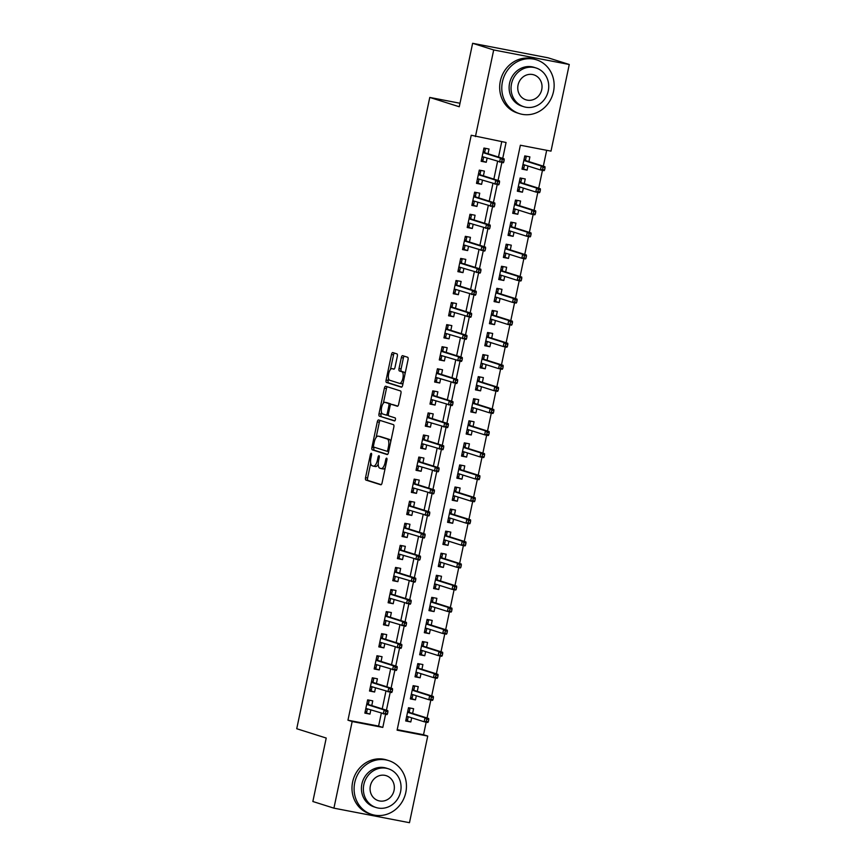 <?xml version="1.0" encoding="UTF-8"?>
<svg xmlns="http://www.w3.org/2000/svg" width="866" height="866" viewBox="0 0 866 866"><rect width="100%" height="100%" fill="white"/><g stroke="black" fill="none" stroke-linecap="round" stroke-linejoin="round"><path stroke-width="1.3" d="M371.287 453.286A1.548 0.606 -79.1 0 0 371.265 453.286A1.548 0.606 -79.1 0 0 370.388 454.628L365.539 477.642A2.219 0.866 -79.1 0 0 365.907 480.067L380.802 484.776A2.219 0.866 -79.1 0 0 380.834 484.787A2.219 0.866 -79.1 0 0 382.079 482.871L386.929 459.857A1.548 0.606 -79.1 0 0 386.669 458.157A1.548 0.606 -79.1 0 0 386.647 458.146A1.548 0.606 -79.1 0 0 385.771 459.489L385.143 462.466A7.09 2.76 -79.1 0 1 381.159 468.593A7.09 2.76 -79.1 0 1 381.04 468.56L379.795 468.17A7.09 2.76 -79.1 0 1 378.615 460.398L379.243 457.421A1.548 0.606 -79.1 0 0 378.983 455.722A1.548 0.606 -79.1 0 0 378.951 455.711A1.548 0.606 -79.1 0 0 378.085 457.053L377.457 460.03A7.09 2.76 -79.1 0 1 373.473 466.157A7.09 2.76 -79.1 0 1 373.343 466.135L372.109 465.735A7.09 2.76 -79.1 0 1 370.919 457.973L371.546 454.986A1.548 0.606 -79.1 0 0 371.287 453.286M397.332 356.316A2.219 0.866 -79.1 0 0 396.953 353.891L392.785 352.57A2.219 0.866 -79.1 0 0 392.742 352.559A2.219 0.866 -79.1 0 0 391.497 354.475L386.106 380.033A2.219 0.866 -79.1 0 0 386.485 382.469L401.369 387.167A2.219 0.866 -79.1 0 0 401.402 387.178A2.219 0.866 -79.1 0 0 402.647 385.262L408.038 359.704A2.219 0.866 -79.1 0 0 407.67 357.268L402.625 355.677A2.219 0.866 -79.1 0 0 402.582 355.666A2.219 0.866 -79.1 0 0 401.337 357.582L399.031 368.526A2.219 0.866 -79.1 0 0 399.399 370.951L401.9 371.741A5.932 2.306 -79.1 0 1 402.917 378.106A5.932 2.306 -79.1 0 1 399.562 383.357A5.932 2.306 -79.1 0 1 399.464 383.335L389.668 380.239A5.932 2.306 -79.1 0 1 388.639 373.874A5.932 2.306 -79.1 0 1 392.006 368.624A5.932 2.306 -79.1 0 1 392.103 368.645L393.738 369.165A2.219 0.866 -79.1 0 0 393.781 369.176A2.219 0.866 -79.1 0 0 395.026 367.26L397.332 356.316M333.919 808.162L312.853 801.505L326.222 738.048L296.735 728.728L429.774 97.436L459.261 106.756L472.63 43.3L493.696 49.957L569.265 64.495L551.003 151.128L520.369 145.239L397.104 730.168L427.739 736.068L409.477 822.7L333.919 808.162L352.17 721.53L382.804 727.418L385.565 714.342M502.724 158.381L506.069 142.489L471.223 135.258L347.959 720.198L352.17 721.53M475.434 136.59L493.696 49.957M378.583 419.945A2.219 0.866 -79.1 0 0 378.539 419.934A2.219 0.866 -79.1 0 0 377.295 421.85L371.915 447.419A2.219 0.866 -79.1 0 0 372.283 449.844L387.167 454.553A2.219 0.866 -79.1 0 0 387.199 454.563A2.219 0.866 -79.1 0 0 388.444 452.647L393.835 427.079A2.219 0.866 -79.1 0 0 393.467 424.654L378.583 419.945M379.005 413.731L384.396 388.163A2.219 0.866 -79.1 0 1 385.641 386.247A2.219 0.866 -79.1 0 1 385.684 386.258L400.568 390.967A2.219 0.866 -79.1 0 1 400.936 393.391L398.631 404.335A2.219 0.866 -79.1 0 1 397.386 406.251A2.219 0.866 -79.1 0 1 397.342 406.241L391.313 404.325A2.219 0.866 -79.1 0 0 391.27 404.325A2.219 0.866 -79.1 0 0 390.025 406.23L388.498 413.493A2.219 0.866 -79.1 0 0 388.866 415.918L395.156 417.91A1.548 0.606 -79.1 0 1 395.416 419.577A1.548 0.606 -79.1 0 1 394.539 420.952A1.548 0.606 -79.1 0 0 394.539 420.952L379.384 416.156A2.219 0.866 -79.1 0 1 379.005 413.731L381.051 414.121L381.473 412.14M527.968 166.001L527.102 170.126L522.122 168.556M528.899 161.606L529.895 156.887L524.785 155.902L521.992 169.141L527.102 170.126M523.324 188.074L522.447 192.198L517.467 190.628M524.244 183.679L525.24 178.959L520.13 177.974L517.348 191.213L522.447 192.198M518.669 210.146L517.803 214.27L512.813 212.7M519.589 205.751L520.585 201.031L515.486 200.046L512.694 213.296L517.803 214.27M514.014 232.218L513.148 236.342L508.169 234.773M514.945 227.823L515.941 223.103L510.832 222.118L508.039 235.368L513.148 236.342M509.36 254.29L508.494 258.414L503.514 256.845M510.291 249.895L511.286 245.175L506.177 244.19L503.384 257.44L508.494 258.414M504.716 276.362L503.839 280.487L498.859 278.917M505.636 271.967L506.632 267.248L501.533 266.263L498.74 279.512L503.839 280.487M500.061 298.434L499.195 302.57L494.215 300.989M500.992 294.039L501.988 289.32L496.878 288.335L494.085 301.585L499.195 302.57M495.406 320.507L494.54 324.642L489.561 323.061M496.337 316.112L497.333 311.392L492.224 310.407L489.431 323.657L494.54 324.642M490.762 342.59L489.885 346.714L484.906 345.133M491.682 338.184L492.678 333.464L487.569 332.49L484.787 345.729L489.885 346.714M486.107 364.662L485.241 368.786L480.251 367.206M487.038 360.256L488.023 355.536L482.925 354.562L480.132 367.801L485.241 368.786M481.453 386.734L480.587 390.858L475.607 389.278M482.384 382.328L483.38 377.608L478.27 376.634L475.477 389.873L480.587 390.858M476.809 408.806L475.932 412.93L470.952 411.35M477.729 404.4L478.725 399.681L473.615 398.706L470.833 411.945L475.932 412.93M472.154 430.878L471.288 435.003L466.298 433.433M473.074 426.473L474.07 421.764L468.971 420.779L466.179 434.018L471.288 435.003M467.499 452.95L466.633 457.075L461.654 455.505M468.43 448.545L469.426 443.836L464.317 442.851L461.524 456.09L466.633 457.075M462.845 475.023L461.979 479.147L456.999 477.577M463.775 470.628L464.771 465.908L459.662 464.923L456.869 478.162L461.979 479.147M458.201 497.095L457.324 501.219L452.344 499.65M459.121 492.7L460.117 487.98L455.018 486.995L452.225 500.234L457.324 501.219M453.546 519.167L452.68 523.291L447.7 521.722M454.477 514.772L455.473 510.052L450.363 509.067L447.57 522.317L452.68 523.291M448.891 541.239L448.025 545.364L443.046 543.794M449.822 536.844L450.818 532.125L445.709 531.139L442.916 544.389L448.025 545.364M444.247 563.311L443.37 567.436L438.391 565.866M445.167 558.916L446.163 554.197L441.054 553.212L438.272 566.461L443.37 567.436M439.592 585.384L438.726 589.508L433.736 587.938M440.523 580.989L441.508 576.269L436.41 575.284L433.617 588.534L438.726 589.508M434.938 607.456L434.072 611.591L429.092 610.01M435.869 603.061L436.865 598.341L431.755 597.356L428.962 610.606L434.072 611.591M430.294 629.539L429.417 633.663L424.437 632.083M431.214 625.133L432.21 620.413L427.1 619.428L424.318 632.678L429.417 633.663M425.639 651.611L424.773 655.735L419.783 654.155M426.559 647.205L427.555 642.485L422.456 641.511L419.664 654.75L424.773 655.735M420.984 673.683L420.118 677.807L415.139 676.227M421.915 669.277L422.911 664.558L417.802 663.583L415.009 676.822L420.118 677.807M416.33 695.755L415.464 699.88L410.484 698.299M417.26 691.349L418.256 686.63L413.147 685.655L410.354 698.894L415.464 699.88M371.763 705.573L372.759 700.854L367.649 699.869L364.857 713.108L369.966 714.093L370.832 709.968M376.418 683.49L377.414 678.782L372.304 677.797L369.511 691.036L374.621 692.021L375.487 687.896M381.062 661.418L382.058 656.709L376.959 655.724L374.166 668.963L379.265 669.948L380.142 665.824M385.716 639.346L386.712 634.626L381.603 633.652L378.81 646.891L383.919 647.876L384.785 643.752M390.371 617.274L391.367 612.554L386.258 611.58L383.465 624.819L388.574 625.804L389.44 621.68M395.015 595.202L396.011 590.482L390.912 589.508L388.12 602.747L393.218 603.732L394.095 599.608M399.67 573.13L400.666 568.41L395.556 567.436L392.774 580.675L397.873 581.66L398.75 577.535M404.325 551.057L405.32 546.338L400.211 545.353L397.418 558.602L402.528 559.588L403.394 555.452M408.979 528.985L409.964 524.266L404.866 523.28L402.073 536.53L407.182 537.515L408.048 533.38M413.623 506.913L414.619 502.193L409.51 501.208L406.728 514.458L411.826 515.432L412.703 511.308M418.278 484.841L419.274 480.121L414.165 479.136L411.372 492.386L416.481 493.36L417.347 489.236M422.933 462.769L423.929 458.049L418.819 457.064L416.026 470.314L421.136 471.288L422.002 467.164M427.577 440.697L428.573 435.977L423.474 434.992L420.681 448.242L425.78 449.216L426.657 445.092M432.231 418.624L433.227 413.905L428.118 412.92L425.325 426.159L430.434 427.144L431.3 423.019M436.886 396.552L437.882 391.833L432.773 390.847L429.98 404.086L435.089 405.072L435.955 400.947M441.53 374.469L442.526 369.76L437.427 368.775L434.635 382.014L439.733 382.999L440.61 378.875M446.185 352.397L447.181 347.688L442.071 346.703L439.289 359.942L444.388 360.927L445.265 356.803M450.84 330.325L451.835 325.605L446.726 324.631L443.933 337.87L449.043 338.855L449.909 334.731M455.494 308.253L456.479 303.533L451.381 302.559L448.588 315.798L453.697 316.783L454.563 312.658M460.138 286.181L461.134 281.461L456.025 280.487L453.243 293.726L458.341 294.711L459.218 290.586M464.793 264.108L465.789 259.389L460.68 258.414L457.887 271.653L462.996 272.638L463.862 268.514M469.448 242.036L470.444 237.316L465.334 236.331L462.541 249.581L467.651 250.566L468.517 246.431M474.092 219.964L475.088 215.244L469.989 214.259L467.196 227.509L472.295 228.494L473.172 224.359M478.746 197.892L479.742 193.172L474.633 192.187L471.84 205.437L476.95 206.411L477.815 202.287M483.401 175.82L484.397 171.1L479.288 170.115L476.495 183.365L481.604 184.339L482.47 180.215M347.959 720.198L378.594 726.087L381.3 713.27M382.22 708.875L385.944 691.198M386.875 686.803L390.598 669.126M391.529 664.731L395.253 647.054M396.173 642.659L399.897 624.981M400.828 620.586L404.552 602.909M405.483 598.514L409.207 580.837M410.127 576.442L413.861 558.765M414.782 554.37L418.505 536.693M419.436 532.287L423.16 514.62M424.091 510.215L427.815 492.548M428.735 488.143L432.459 470.476M433.39 466.07L437.114 448.404M438.044 443.998L441.768 426.332M442.688 421.926L446.412 404.249M447.343 399.854L451.067 382.177M451.998 377.782L455.722 360.104M456.642 355.71L460.376 338.032M461.297 333.637L465.02 315.96M465.951 311.565L469.675 293.888M470.606 289.493L474.33 271.816M475.25 267.421L478.974 249.744M479.905 245.349L483.629 227.671M484.559 223.266L488.283 205.599M489.203 201.193L492.927 183.527M493.858 179.121L497.582 161.455M498.513 157.049L501.75 141.656M488.045 153.747L489.041 149.028L483.942 148.043L481.15 161.292L486.248 162.267L487.125 158.142M397.213 729.67L423.528 734.736L426.18 722.157M427.057 717.99L430.824 700.085M431.701 695.918L435.479 678.013M436.356 673.845L440.134 655.941M441.01 651.773L444.778 633.869M445.665 629.701L449.432 611.797M450.309 607.629L454.087 589.724M454.964 585.557L458.742 567.652M459.619 563.485L463.386 545.58M464.263 541.412L468.041 523.497M468.917 519.34L472.695 501.425M473.572 497.257L477.339 479.353M478.216 475.185L481.994 457.28M482.871 453.113L486.649 435.208M487.526 431.041L491.293 413.136M492.18 408.969L495.947 391.064M496.824 386.896L500.602 368.992M501.479 364.824L505.257 346.92M506.134 342.752L509.901 324.847M510.778 320.68L514.556 302.775M515.432 298.608L519.21 280.703M520.087 276.535L523.854 258.631M524.731 254.463L528.509 236.548M529.386 232.391L533.164 214.476M534.041 210.319L537.808 192.404M538.695 188.236L542.462 170.331M543.339 166.164L546.684 150.294M412.606 713.422L413.602 708.702L408.503 707.728L405.71 720.967L410.809 721.952L411.686 717.827M459.998 103.249L429.774 97.436M472.63 43.3L548.2 57.838L569.265 64.495M423.528 734.736L427.739 736.068M386.431 710.207L390.22 692.27M391.086 688.134L394.864 670.197M395.74 666.062L399.518 648.125M400.395 643.99L404.173 626.053M405.039 621.918L408.817 603.981M409.694 599.846L413.472 581.909M414.349 577.774L418.126 559.837M418.992 555.701L422.77 537.764M423.647 533.618L427.425 515.692M428.302 511.546L432.08 493.62M432.946 489.474L436.735 471.548M437.601 467.402L441.379 449.476M442.255 445.33L446.033 427.393M446.899 423.257L450.688 405.32M451.554 401.185L455.332 383.248M456.209 379.113L459.987 361.176M460.864 357.041L464.641 339.104M465.507 334.969L469.285 317.032M470.162 312.897L473.94 294.96M474.817 290.824L478.595 272.887M479.461 268.752L483.25 250.815M484.116 246.68L487.894 228.743M488.77 224.597L492.548 206.671M493.414 202.525L497.203 184.599M498.069 180.453L501.847 162.527M378.594 726.087L382.804 727.418M410.809 721.952L405.829 720.371M369.966 714.093L364.987 712.523M374.621 692.021L369.641 690.451M379.265 669.948L374.285 668.379M383.919 647.876L378.94 646.296M388.574 625.804L383.595 624.224M393.218 603.732L388.239 602.151M397.873 581.66L392.893 580.079M402.528 559.588L397.548 558.007M407.182 537.515L402.192 535.935M411.826 515.432L406.847 513.863M416.481 493.36L411.502 491.791M421.136 471.288L416.156 469.718M425.78 449.216L420.8 447.646M430.434 427.144L425.455 425.574M435.089 405.072L430.11 403.502M439.733 382.999L434.754 381.43M444.388 360.927L439.408 359.347M449.043 338.855L444.063 337.275M453.697 316.783L448.707 315.202M458.341 294.711L453.362 293.13M462.996 272.638L458.017 271.058M467.651 250.566L462.671 248.986M472.295 228.494L467.315 226.914M476.95 206.411L471.97 204.841M481.604 184.339L476.625 182.769M486.248 162.267L481.269 160.697M373.592 466.179L375.389 466.525A7.09 2.76 -79.1 0 0 375.508 466.558A7.09 2.76 -79.1 0 0 378.236 464.144M381.289 468.614L383.086 468.95A7.09 2.76 -79.1 0 0 383.205 468.982A7.09 2.76 -79.1 0 0 385.283 467.651M370.691 463.288L367.585 478.032A2.219 0.866 -79.1 0 0 367.953 480.468L381.224 484.657M374.09 447.181L373.95 447.809A2.219 0.866 -79.1 0 0 374.318 450.244L387.589 454.434M380.196 420.465A2.219 0.866 -79.1 0 0 379.34 422.251L376.136 437.471M373.571 445.405A1.548 0.606 -79.1 0 0 373.831 447.105L386.896 451.229A1.548 0.606 -79.1 0 0 386.918 451.24A1.548 0.606 -79.1 0 0 387.795 449.898L388.455 446.759A7.09 2.76 -79.1 0 0 387.275 438.986L378.345 436.161A7.09 2.76 -79.1 0 0 378.215 436.128A7.09 2.76 -79.1 0 0 374.231 442.255L373.571 445.405M390.728 441.833A7.09 2.76 -79.1 0 0 389.31 439.376L387.275 438.986M380.131 436.507A7.09 2.76 -79.1 0 1 380.261 436.529A7.09 2.76 -79.1 0 1 380.38 436.561L389.31 439.376M383.346 403.253L386.442 388.553L384.396 388.163M387.297 386.766A2.219 0.866 -79.1 0 0 386.442 388.553M397.775 406.122L393.348 404.725A2.219 0.866 -79.1 0 0 393.316 404.714A2.219 0.866 -79.1 0 0 393.272 404.703M394.874 420.8L379.384 416.156M385.045 402.354A5.932 2.306 -79.1 0 0 384.948 402.322A5.932 2.306 -79.1 0 0 381.581 407.572A5.932 2.306 -79.1 0 0 382.599 413.937L386.052 415.03A2.219 0.866 -79.1 0 0 386.095 415.041A2.219 0.866 -79.1 0 0 387.34 413.125L388.866 405.873A2.219 0.866 -79.1 0 0 388.498 403.437L385.045 402.354L387.091 402.744A5.932 2.306 -79.1 0 0 386.983 402.712A5.932 2.306 -79.1 0 0 386.885 402.701M386.128 415.052L388.098 415.42A2.219 0.866 -79.1 0 0 388.141 415.431A2.219 0.866 -79.1 0 0 388.466 415.344M390.945 404.411A2.219 0.866 -79.1 0 0 390.544 403.837L388.498 403.437M387.091 402.744L390.544 403.837M381.051 414.121A2.219 0.866 -79.1 0 0 381.419 416.546M392.103 368.645L394.16 369.046A5.932 2.306 -79.1 0 0 394.041 369.013A5.932 2.306 -79.1 0 0 393.943 369.003M399.67 383.378L401.499 383.725A5.932 2.306 -79.1 0 0 401.608 383.757A5.932 2.306 -79.1 0 0 403.145 382.902M405.061 373.831A5.932 2.306 -79.1 0 0 403.946 372.131L401.9 371.741M404.238 356.186A2.219 0.866 -79.1 0 0 403.383 357.972L401.077 368.916A2.219 0.866 -79.1 0 0 401.445 371.341L403.946 372.131M388.553 378.539L388.152 380.434A2.219 0.866 -79.1 0 0 388.52 382.859L401.792 387.059M394.398 353.079A2.219 0.866 -79.1 0 0 393.543 354.865L390.458 369.468M406.024 719.451L407.594 719.754L408.178 716.994L406.609 716.691M408.351 708.42L409.921 708.724L409.153 712.328M408.395 708.236L409.921 708.724M407.767 711.181L409.337 711.473L408.752 712.209L407.605 711.982M428.302 721.789L428.767 719.581L426.732 719.181L426.267 721.389L428.302 721.789L427.836 722.482L424.167 721.768L425 717.795L428.681 718.509L408.752 712.209M426.732 719.181L425 717.795L407.54 712.274M426.267 721.389L424.167 721.768L406.706 716.247M428.681 718.509L428.767 719.581M366.924 703.322L368.494 703.625L369.068 700.865L367.509 700.562M369.068 700.865L367.541 700.378M365.766 708.843L367.325 709.135L366.74 711.895L365.181 711.592M368.31 704.48L368.494 703.625L366.751 704.123M387.459 713.93L387.925 711.722L385.879 711.332L385.413 713.53L387.459 713.93L386.994 714.623L365.853 708.399M385.413 713.53L383.313 713.92L384.158 709.936L387.827 710.65L367.909 704.35M385.879 711.332L384.158 709.936L366.697 704.415M387.925 711.722L387.827 710.65M354.746 782.626A28.221 25.969 107.5 0 0 371.763 814.441A28.221 25.969 107.5 0 0 405.808 792.444A28.221 25.969 107.5 0 0 388.78 760.629A28.221 25.969 107.5 0 0 354.746 782.626M388.78 760.629L386.669 759.958A28.221 25.969 107.5 0 0 352.635 781.966A28.221 25.969 107.5 0 0 369.663 813.78L371.763 814.441M376.082 807.523L374.144 806.906A20.319 18.695 -72.5 0 1 361.891 784.001A20.319 18.695 -72.5 0 1 386.398 768.164L388.336 768.77A20.319 18.695 107.5 0 0 363.828 784.618A20.319 18.695 107.5 0 0 376.082 807.523A20.319 18.695 107.5 0 0 400.59 791.686A20.319 18.695 107.5 0 0 388.336 768.77M394.052 790.431A13.098 12.048 107.5 0 0 386.16 775.665A13.098 12.048 107.5 0 0 370.367 785.873A13.098 12.048 107.5 0 0 378.269 800.639A13.098 12.048 107.5 0 0 394.052 790.431M502.432 81.805A28.221 25.969 107.5 0 0 519.448 113.63A28.221 25.969 107.5 0 0 553.493 91.634A28.221 25.969 107.5 0 0 536.465 59.808A28.221 25.969 107.5 0 0 502.432 81.805M536.465 59.808L534.354 59.148A28.221 25.969 107.5 0 0 500.321 81.144A28.221 25.969 107.5 0 0 517.348 112.959L519.448 113.63M523.768 106.702L521.83 106.096A20.319 18.695 -72.5 0 1 509.576 83.179A20.319 18.695 -72.5 0 1 534.084 67.342L536.022 67.959A20.319 18.695 107.5 0 0 511.514 83.796A20.319 18.695 107.5 0 0 523.768 106.702A20.319 18.695 107.5 0 0 548.275 90.865A20.319 18.695 107.5 0 0 536.022 67.959M541.737 89.609A13.098 12.048 107.5 0 0 533.846 74.844A13.098 12.048 107.5 0 0 518.052 85.052A13.098 12.048 107.5 0 0 525.954 99.817A13.098 12.048 107.5 0 0 541.737 89.609M410.679 697.379L412.248 697.682L412.822 694.922L411.263 694.619M413.006 686.348L414.565 686.641L413.807 690.256M413.039 686.164L414.565 686.641M412.422 689.109L413.991 689.401L413.407 690.137L412.248 689.91M432.957 699.706L433.422 697.509L431.376 697.108L430.911 699.317L432.957 699.706L432.491 700.41L428.822 699.696L429.655 695.723L433.325 696.437L413.407 690.137M431.376 697.108L429.655 695.723L412.194 690.202M430.911 699.317L428.822 699.696L411.35 694.175M433.325 696.437L433.422 697.509M415.334 675.307L416.892 675.61L417.477 672.85L415.907 672.546M417.65 664.276L419.22 664.568L418.462 668.184M417.693 664.092L419.22 664.568M417.076 667.026L418.635 667.329L418.061 668.065L416.903 667.838M437.611 677.634L438.077 675.437L436.031 675.036L435.566 677.244L437.611 677.634L437.146 678.338L433.465 677.623L434.31 673.651L437.98 674.354L418.061 668.065M436.031 675.036L434.31 673.651L416.838 668.13M435.566 677.244L433.465 677.623L416.005 672.103M437.98 674.354L438.077 675.437M419.978 653.235L421.547 653.538L422.132 650.777L420.562 650.474M422.305 642.204L423.875 642.496L423.106 646.112M422.348 642.02L423.875 642.496M421.72 644.953L423.29 645.257L422.705 645.993L421.558 645.765M442.255 655.562L442.721 653.354L440.686 652.964L440.22 655.172L442.255 655.562L441.801 656.255L438.12 655.551L438.954 651.578L442.634 652.282L422.705 645.993M440.686 652.964L438.954 651.578L421.493 646.058M440.22 655.172L438.12 655.551L420.66 650.03M442.634 652.282L442.721 653.354M424.632 631.162L426.202 631.466L426.776 628.705L425.217 628.402M426.96 620.121L428.518 620.424L427.761 624.04M426.992 619.948L428.518 620.424M426.375 622.881L427.945 623.184L426.202 623.693M446.91 633.49L447.376 631.282L445.33 630.892L444.864 633.1L446.91 633.49L446.445 634.183L442.775 633.479L443.608 629.506L447.289 630.21L427.36 623.91M445.33 630.892L443.608 629.506L426.148 623.985M444.864 633.1L442.775 633.479L425.303 627.958M447.289 630.21L447.376 631.282M371.579 681.25L373.138 681.553L373.722 678.792L372.153 678.489M373.722 678.792L372.196 678.305M370.41 686.77L371.979 687.063L371.395 689.823L369.825 689.52M372.965 682.408L373.138 681.553L371.406 682.051M392.114 691.858L392.579 689.65L390.534 689.249L390.068 691.458L392.114 691.858L391.649 692.551L370.507 686.316M390.068 691.458L387.968 691.837L388.802 687.864L392.482 688.578L372.553 682.278M390.534 689.249L388.802 687.864L371.341 682.343M392.579 689.65L392.482 688.578M376.223 659.178L377.793 659.47L378.377 656.72L376.807 656.417M378.377 656.72L376.851 656.233M375.065 664.687L376.623 664.991L376.05 667.751L374.48 667.448M377.608 660.336L377.793 659.47L377.208 660.206L376.06 659.979M396.758 669.786L397.223 667.578L395.188 667.177L394.723 669.386L396.758 669.786L396.292 670.479L375.162 664.244M394.723 669.386L392.623 669.764L393.456 665.792L397.137 666.506L377.208 660.206M395.188 667.177L393.456 665.792L375.996 660.271M397.223 667.578L397.137 666.506M380.878 637.105L382.447 637.398L383.021 634.648L381.462 634.345M383.021 634.648L381.495 634.161M379.719 642.615L381.278 642.918L380.694 645.679L379.135 645.376M382.263 638.253L382.447 637.398L381.863 638.134L380.704 637.906M401.413 647.714L401.878 645.506L399.832 645.105L399.367 647.313L401.413 647.714L400.947 648.407L379.806 642.171M399.367 647.313L397.267 647.692L398.111 643.719L401.781 644.434L381.863 638.134M399.832 645.105L398.111 643.719L380.65 638.199M401.878 645.506L401.781 644.434M385.532 615.033L387.091 615.325L387.676 612.565L386.106 612.273M387.676 612.565L386.149 612.089M384.363 620.543L385.933 620.846L385.348 623.607L383.79 623.303M386.918 616.181L387.091 615.325L386.507 616.062L385.359 615.834M406.067 625.631L406.533 623.433L404.487 623.033L404.021 625.241L406.067 625.631L405.602 626.335L384.461 620.099M404.021 625.241L401.921 625.62L402.766 621.647L406.435 622.362L386.507 616.062M404.487 623.033L402.766 621.647L385.294 616.127M406.533 623.433L406.435 622.362M429.287 609.09L430.846 609.393L431.43 606.633L429.861 606.33M431.614 598.049L433.173 598.352L432.415 601.967M431.647 597.876L433.173 598.352M431.03 600.809L432.589 601.112L430.857 601.621M451.565 611.418L452.03 609.209L449.984 608.82L449.519 611.028L451.565 611.418L451.099 612.11L447.419 611.407L448.263 607.434L451.933 608.138L432.015 601.838M449.984 608.82L448.263 607.434L430.792 601.913M449.519 611.028L447.419 611.407L429.958 605.886M451.933 608.138L452.03 609.209M390.176 592.95L391.746 593.253L392.33 590.493L390.761 590.201M392.33 590.493L390.804 590.017M389.018 598.471L390.588 598.774L390.003 601.534L388.433 601.231M391.562 594.108L391.746 593.253L391.161 593.989L390.014 593.762M410.711 603.559L411.177 601.35L409.142 600.961L408.676 603.169L410.711 603.559L410.246 604.252L389.115 598.027M408.676 603.169L406.576 603.548L407.41 599.575L411.09 600.279L391.161 593.989M409.142 600.961L407.41 599.575L389.949 594.054M411.177 601.35L411.09 600.279M433.931 587.018L435.501 587.321L436.085 584.561L434.515 584.258M436.258 575.977L437.828 576.28L437.059 579.895M436.302 575.803L437.828 576.28M435.685 578.737L437.243 579.04L435.511 579.549M456.22 589.345L456.674 587.137L454.639 586.747L454.174 588.956L456.22 589.345L455.754 590.038L452.074 589.335L452.907 585.362L456.588 586.065L436.659 579.765M454.639 586.747L452.907 585.362L435.446 579.841M454.174 588.956L452.074 589.335L434.613 583.814M456.588 586.065L456.674 587.137M394.831 570.878L396.401 571.181L396.974 568.421L395.416 568.128M396.974 568.421L395.448 567.944M393.673 576.399L395.232 576.702L394.658 579.462L393.088 579.159M396.217 572.036L396.401 571.181L394.658 571.69M415.366 581.487L415.832 579.278L413.786 578.889L413.32 581.097L415.366 581.487L414.901 582.179L393.759 575.955M413.32 581.097L411.231 581.476L412.064 577.503L415.745 578.207L395.816 571.906M413.786 578.889L412.064 577.503L394.604 571.982M415.832 579.278L415.745 578.207M438.586 564.946L440.155 565.249L440.729 562.489L439.17 562.186M440.913 553.904L442.483 554.208L441.714 557.823M440.956 553.72L442.483 554.208M440.329 556.665L441.898 556.968L440.166 557.477M460.864 567.273L461.329 565.065L459.294 564.675L458.828 566.884L460.864 567.273L460.398 567.966L456.728 567.262L457.562 563.29L461.242 563.993L441.314 557.693M459.294 564.675L457.562 563.29L440.101 557.769M458.828 566.884L456.728 567.262L439.257 561.742M461.242 563.993L461.329 565.065M399.486 548.806L401.045 549.109L401.629 546.349L400.07 546.045M401.629 546.349L400.103 545.872M398.317 554.327L399.886 554.63L399.302 557.39L397.743 557.087M400.871 549.964L401.045 549.109L399.313 549.618M420.021 559.414L420.486 557.206L418.44 556.816L417.975 559.025L420.021 559.414L419.555 560.107L398.414 553.883M417.975 559.025L415.875 559.404L416.719 555.431L420.389 556.134L400.471 549.834M418.44 556.816L416.719 555.431L399.248 549.91M420.486 557.206L420.389 556.134M443.24 542.874L444.799 543.177L445.384 540.416L443.825 540.113M445.568 531.832L447.127 532.135L446.369 535.751M445.6 531.648L447.127 532.135M444.983 534.593L446.553 534.896L444.81 535.404M465.518 545.201L465.984 542.993L463.938 542.603L463.472 544.811L465.518 545.201L465.053 545.894L461.372 545.19L462.217 541.218L465.886 541.921L445.968 535.621M463.938 542.603L462.217 541.218L444.756 535.697M463.472 544.811L461.372 545.19L443.912 539.67M465.886 541.921L465.984 542.993M404.141 526.734L405.699 527.037L406.284 524.276L404.714 523.973M406.284 524.276L404.758 523.8M402.971 532.254L404.541 532.558L403.957 535.318L402.387 535.015M405.515 527.892L405.699 527.037L403.967 527.546M424.665 537.342L425.13 535.134L423.095 534.744L422.63 536.952L424.665 537.342L424.21 538.035L403.069 531.811M422.63 536.952L420.53 537.331L421.363 533.359L425.044 534.062L405.115 527.762M423.095 534.744L421.363 533.359L403.902 527.838M425.13 535.134L425.044 534.062M447.895 520.802L449.454 521.094L450.039 518.344L448.469 518.041M450.212 509.76L451.781 510.063L451.024 513.679M450.255 509.576L451.781 510.063M449.638 512.52L451.197 512.824L449.465 513.332M470.173 523.129L470.639 520.921L468.593 520.531L468.127 522.739L470.173 523.129L469.708 523.822L466.027 523.118L466.861 519.145L470.541 519.849L450.612 513.549M468.593 520.531L466.861 519.145L449.4 513.625M468.127 522.739L466.027 523.118L448.566 517.597M470.541 519.849L470.639 520.921M408.784 504.661L410.354 504.965L410.939 502.204L409.369 501.901M410.939 502.204L409.401 501.728M407.626 510.182L409.185 510.485L408.611 513.246L407.042 512.943M410.17 505.82L410.354 504.965L408.622 505.473M429.32 515.27L429.785 513.062L427.739 512.672L427.284 514.88L429.32 515.27L428.854 515.963L407.713 509.738M427.284 514.88L425.184 515.259L426.018 511.286L429.698 511.99L409.77 505.69M427.739 512.672L426.018 511.286L408.557 505.766M429.785 513.062L429.698 511.99M452.539 498.729L454.109 499.022L454.693 496.261L453.124 495.969M454.866 487.688L456.436 487.991L455.668 491.607M454.91 487.504L456.436 487.991M454.282 490.448L455.852 490.751L454.12 491.26M474.817 501.057L475.282 498.848L473.247 498.459L472.782 500.667L474.817 501.057L474.351 501.75L470.682 501.046L471.515 497.073L475.196 497.777L455.267 491.477M473.247 498.459L471.515 497.073L454.055 491.552M472.782 500.667L470.682 501.046L453.221 495.525M475.196 497.777L475.282 498.848M413.439 482.589L415.009 482.892L415.583 480.132L414.024 479.829M415.583 480.132L414.056 479.645M412.281 488.11L413.84 488.413L413.255 491.174L411.696 490.87M414.825 483.748L415.009 482.892L413.266 483.401M433.974 493.198L434.44 490.99L432.394 490.6L431.928 492.808L433.974 493.198L433.509 493.891L412.368 487.666M431.928 492.808L429.828 493.187L430.673 489.214L434.342 489.918L414.424 483.618M432.394 490.6L430.673 489.214L413.212 483.693M434.44 490.99L434.342 489.918M457.194 476.646L458.764 476.95L459.337 474.189L457.778 473.897M459.521 465.616L461.08 465.919L460.322 469.534M459.554 465.432L461.08 465.919M458.937 468.376L460.506 468.679L458.764 469.177M479.472 478.985L479.937 476.776L477.891 476.387L477.426 478.584L479.472 478.985L479.006 479.677L475.337 478.974L476.17 475.001L479.84 475.705L459.922 469.404M477.891 476.387L476.17 475.001L458.709 469.48M477.426 478.584L475.337 478.974L457.865 473.453M479.84 475.705L479.937 476.776M418.094 460.517L419.653 460.82L420.237 458.06L418.668 457.757M420.237 458.06L418.711 457.573M416.925 466.038L418.495 466.341L417.91 469.091L416.34 468.798M419.48 461.675L419.653 460.82L417.921 461.329M438.629 471.126L439.094 468.917L437.049 468.528L436.583 470.736L438.629 471.126L438.164 471.818L417.022 465.594M436.583 470.736L434.483 471.115L435.317 467.142L438.997 467.846L419.068 461.546M437.049 468.528L435.317 467.142L417.856 461.621M439.094 468.917L438.997 467.846M461.849 454.574L463.407 454.877L463.992 452.117L462.422 451.825M464.165 443.544L465.735 443.847L464.977 447.462M464.208 443.36L465.735 443.847M463.591 446.304L465.15 446.607L463.418 447.105M484.126 456.912L484.592 454.704L482.546 454.304L482.081 456.512L484.126 456.912L483.661 457.605L479.981 456.891L480.825 452.918L484.495 453.632L464.577 447.332M482.546 454.304L480.825 452.918L463.353 447.397M482.081 456.512L479.981 456.891L462.52 451.37M484.495 453.632L484.592 454.704M422.738 438.445L424.308 438.748L424.892 435.988L423.322 435.685M424.892 435.988L423.366 435.501M421.58 443.966L423.138 444.269L422.565 447.018L420.995 446.726M424.124 439.603L424.308 438.748L422.576 439.257M443.273 449.053L443.738 446.845L441.703 446.455L441.238 448.664L443.273 449.053L442.807 449.746L421.677 443.522M441.238 448.664L439.138 449.043L439.971 445.07L443.652 445.774L423.723 439.473M441.703 446.455L439.971 445.07L422.511 439.549M443.738 446.845L443.652 445.774M466.493 432.502L468.062 432.805L468.647 430.045L467.077 429.742M468.82 421.471L470.39 421.774L469.621 425.39M468.863 421.287L470.39 421.774M468.235 424.232L469.805 424.535L468.073 425.033M488.77 434.84L489.236 432.632L487.201 432.231L486.735 434.44L488.77 434.84L488.316 435.533L484.635 434.819L485.469 430.846L489.149 431.56L469.22 425.26M487.201 432.231L485.469 430.846L468.008 425.325M486.735 434.44L484.635 434.819L467.175 429.298M489.149 431.56L489.236 432.632M427.393 416.373L428.962 416.676L429.536 413.916L427.977 413.612M429.536 413.916L428.01 413.428M426.234 421.894L427.793 422.186L427.209 424.946L425.65 424.654M428.778 417.531L428.962 416.676L427.219 417.174M447.928 426.981L448.393 424.773L446.347 424.383L445.882 426.592L447.928 426.981L447.462 427.674L426.321 421.45M445.882 426.592L443.782 426.97L444.626 422.998L448.296 423.701L428.378 417.401M446.347 424.383L444.626 422.998L427.165 417.477M448.393 424.773L448.296 423.701M471.147 410.43L472.717 410.733L473.291 407.973L471.732 407.67M473.475 399.399L475.033 399.702L474.276 403.307M473.507 399.215L475.033 399.702M472.89 402.16L474.46 402.452L473.875 403.188L472.717 402.961M493.425 412.768L493.891 410.56L491.845 410.159L491.379 412.368L493.425 412.768L492.96 413.461L489.29 412.746L490.124 408.774L493.804 409.488L473.875 403.188M491.845 410.159L490.124 408.774L472.663 403.253M491.379 412.368L489.29 412.746L471.818 407.226M493.804 409.488L493.891 410.56M432.047 394.301L433.606 394.604L434.191 391.843L432.621 391.54M434.191 391.843L432.664 391.356M430.878 399.821L432.448 400.114L431.863 402.874L430.305 402.571M433.433 395.459L433.606 394.604L431.874 395.102M452.582 404.909L453.048 402.701L451.002 402.311L450.536 404.509L452.582 404.909L452.117 405.602L430.976 399.378M450.536 404.509L448.436 404.898L449.281 400.915L452.95 401.629L433.022 395.329M451.002 402.311L449.281 400.915L431.809 395.394M453.048 402.701L452.95 401.629M475.802 388.358L477.361 388.661L477.945 385.9L476.376 385.597M478.129 377.327L479.688 377.619L478.93 381.235M478.162 377.143L479.688 377.619M477.545 380.087L479.104 380.38L478.53 381.116L477.372 380.888M498.08 390.685L498.545 388.488L496.499 388.087L496.034 390.295L498.08 390.685L497.614 391.389L493.934 390.674L494.778 386.701L498.448 387.416L478.53 381.116M496.499 388.087L494.778 386.701L477.307 381.181M496.034 390.295L493.934 390.674L476.473 385.154M498.448 387.416L498.545 388.488M436.691 372.228L438.261 372.532L438.845 369.771L437.276 369.468M438.845 369.771L437.319 369.284M435.533 377.749L437.103 378.041L436.518 380.802L434.949 380.499M438.077 373.387L438.261 372.532L436.529 373.03M457.226 382.837L457.692 380.629L455.657 380.228L455.191 382.436L457.226 382.837L456.761 383.53L435.63 377.295M455.191 382.436L453.091 382.815L453.925 378.843L457.605 379.557L437.676 373.257M455.657 380.228L453.925 378.843L436.464 373.322M457.692 380.629L457.605 379.557M480.446 366.286L482.016 366.589L482.6 363.828L481.031 363.525M482.773 355.255L484.343 355.547L483.574 359.163M482.817 355.071L484.343 355.547M482.2 358.004L483.758 358.308L483.174 359.044L482.026 358.816M502.735 368.613L503.189 366.405L501.154 366.015L500.689 368.223L502.735 368.613L502.269 369.306L498.589 368.602L499.422 364.629L503.103 365.333L483.174 359.044M501.154 366.015L499.422 364.629L481.961 359.109M500.689 368.223L498.589 368.602L481.128 363.081M503.103 365.333L503.189 366.405M441.346 350.156L442.916 350.449L443.489 347.699L441.931 347.396M443.489 347.699L441.963 347.212M440.188 355.666L441.747 355.969L441.173 358.73L439.603 358.427M442.732 351.315L442.916 350.449L442.331 351.185L441.173 350.957M461.881 360.765L462.347 358.556L460.301 358.156L459.835 360.364L461.881 360.765L461.416 361.458L440.274 355.222M459.835 360.364L457.746 360.743L458.579 356.77L462.26 357.485L442.331 351.185M460.301 358.156L458.579 356.77L441.119 351.25M462.347 358.556L462.26 357.485M485.101 344.213L486.67 344.516L487.244 341.756L485.685 341.453M487.428 333.183L488.998 333.475L488.229 337.09M487.471 332.999L488.998 333.475M486.844 335.932L488.413 336.235L486.681 336.744M507.379 346.541L507.844 344.332L505.809 343.943L505.343 346.151L507.379 346.541L506.913 347.234L503.243 346.53L504.077 342.557L507.757 343.261L487.829 336.961M505.809 343.943L504.077 342.557L486.616 337.036M505.343 346.151L503.243 346.53L485.772 341.009M507.757 343.261L507.844 344.332M446.001 328.084L447.56 328.376L448.144 325.627L446.585 325.324M448.144 325.627L446.618 325.14M444.832 333.594L446.401 333.897L445.817 336.658L444.258 336.354M447.386 329.232L447.56 328.376L446.986 329.112L445.828 328.885M466.536 338.693L467.001 336.484L464.955 336.084L464.49 338.292L466.536 338.693L466.07 339.385L444.929 333.15M464.49 338.292L462.39 338.671L463.234 334.698L466.904 335.413L446.986 329.112M464.955 336.084L463.234 334.698L445.763 329.177M467.001 336.484L466.904 335.413M489.755 322.141L491.314 322.444L491.899 319.684L490.34 319.381M492.083 311.1L493.642 311.403L492.884 315.018M492.115 310.926L493.642 311.403M491.498 313.86L493.068 314.163L491.325 314.672M512.033 324.469L512.499 322.26L510.453 321.871L509.987 324.079L512.033 324.469L511.568 325.161L507.887 324.458L508.732 320.485L512.401 321.189L492.483 314.888M510.453 321.871L508.732 320.485L491.271 314.964M509.987 324.079L507.887 324.458L490.427 318.937M512.401 321.189L512.499 322.26M450.656 306.012L452.214 306.304L452.799 303.544L451.229 303.252M452.799 303.544L451.273 303.068M449.486 311.522L451.056 311.825L450.472 314.585L448.902 314.282M452.03 307.159L452.214 306.304L451.63 307.04L450.482 306.813M471.18 316.61L471.645 314.412L469.61 314.012L469.145 316.22L471.18 316.61L470.725 317.313L449.584 311.078M469.145 316.22L467.045 316.599L467.878 312.626L471.559 313.34L451.63 307.04M469.61 314.012L467.878 312.626L450.417 307.105M471.645 314.412L471.559 313.34M494.41 300.069L495.969 300.372L496.554 297.612L494.984 297.309M496.727 289.028L498.296 289.331L497.539 292.946M496.77 288.854L498.296 289.331M496.153 291.788L497.712 292.091L495.98 292.6M516.688 302.396L517.154 300.188L515.108 299.798L514.642 302.007L516.688 302.396L516.223 303.089L512.542 302.386L513.376 298.413L517.056 299.116L497.127 292.816M515.108 299.798L513.376 298.413L495.915 292.892M514.642 302.007L512.542 302.386L495.081 296.865M517.056 299.116L517.154 300.188M455.3 283.929L456.869 284.232L457.454 281.472L455.884 281.179M457.454 281.472L455.917 280.995M454.141 289.45L455.7 289.753L455.126 292.513L453.557 292.21M456.685 285.087L456.869 284.232L456.285 284.968L455.137 284.741M475.835 294.537L476.3 292.329L474.254 291.939L473.799 294.148L475.835 294.537L475.369 295.23L454.228 289.006M473.799 294.148L471.699 294.527L472.533 290.554L476.213 291.257L456.285 284.968M474.254 291.939L472.533 290.554L455.072 285.033M476.3 292.329L476.213 291.257M499.054 277.997L500.624 278.3L501.208 275.54L499.639 275.236M501.382 266.955L502.951 267.258L502.183 270.874M501.425 266.782L502.951 267.258M500.797 269.716L502.367 270.019L500.635 270.528M521.332 280.324L521.797 278.116L519.762 277.726L519.297 279.935L521.332 280.324L520.867 281.017L517.197 280.313L518.03 276.341L521.711 277.044L501.782 270.744M519.762 277.726L518.03 276.341L500.57 270.82M519.297 279.935L517.197 280.313L499.736 274.793M521.711 277.044L521.797 278.116M459.954 261.857L461.524 262.16L462.098 259.399L460.539 259.096M462.098 259.399L460.571 258.923M458.796 267.377L460.355 267.681L459.77 270.441L458.211 270.138M461.34 263.015L461.524 262.16L459.781 262.669M480.489 272.465L480.955 270.257L478.909 269.867L478.443 272.076L480.489 272.465L480.024 273.158L458.883 266.934M478.443 272.076L476.343 272.454L477.188 268.482L480.857 269.185L460.939 262.885M478.909 269.867L477.188 268.482L459.727 262.961M480.955 270.257L480.857 269.185M503.709 255.925L505.279 256.228L505.852 253.467L504.293 253.164M506.036 244.883L507.595 245.186L506.837 248.802M506.069 244.699L507.595 245.186M505.452 247.644L507.021 247.947L505.279 248.455M525.987 258.252L526.452 256.044L524.406 255.654L523.941 257.862L525.987 258.252L525.521 258.945L521.841 258.241L522.685 254.268L526.355 254.972L506.437 248.672M524.406 255.654L522.685 254.268L505.224 248.748M523.941 257.862L521.841 258.241L504.38 252.72M526.355 254.972L526.452 256.044M464.609 239.785L466.168 240.088L466.752 237.327L465.183 237.024M466.752 237.327L465.226 236.851M463.44 245.305L465.01 245.608L464.425 248.369L462.855 248.066M465.995 240.943L466.168 240.088L464.436 240.596M485.144 250.393L485.61 248.185L483.564 247.795L483.098 250.003L485.144 250.393L484.679 251.086L463.537 244.861M483.098 250.003L480.998 250.382L481.832 246.409L485.512 247.113L465.583 240.813M483.564 247.795L481.832 246.409L464.371 240.889M485.61 248.185L485.512 247.113M508.364 233.852L509.922 234.156L510.507 231.395L508.937 231.092M510.68 222.811L512.25 223.114L511.492 226.73M510.724 222.627L512.25 223.114M510.106 225.571L511.665 225.874L509.933 226.383M530.641 236.18L531.107 233.972L529.061 233.582L528.596 235.79L530.641 236.18L530.176 236.873L526.496 236.169L527.34 232.196L531.01 232.9L511.092 226.6M529.061 233.582L527.34 232.196L509.868 226.675M528.596 235.79L526.496 236.169L509.035 230.648M531.01 232.9L531.107 233.972M469.253 217.712L470.823 218.016L471.407 215.255L469.837 214.952M471.407 215.255L469.881 214.779M468.095 223.233L469.653 223.536L469.08 226.297L467.51 225.994M470.639 218.871L470.823 218.016L469.091 218.524M489.788 228.321L490.253 226.113L488.218 225.723L487.753 227.931L489.788 228.321L489.322 229.014L468.192 222.789M487.753 227.931L485.653 228.31L486.486 224.337L490.167 225.041L470.238 218.741M488.218 225.723L486.486 224.337L469.026 218.817M490.253 226.113L490.167 225.041M513.008 211.78L514.577 212.073L515.162 209.323L513.592 209.02M515.335 200.739L516.905 201.042L516.136 204.657M515.378 200.555L516.905 201.042M514.75 203.499L516.32 203.802L514.588 204.311M535.285 214.108L535.751 211.899L533.716 211.51L533.25 213.718L535.285 214.108L534.831 214.8L531.15 214.097L531.984 210.124L535.664 210.828L515.735 204.528M533.716 211.51L531.984 210.124L514.523 204.603M533.25 213.718L531.15 214.097L513.69 208.576M535.664 210.828L535.751 211.899M473.908 195.64L475.477 195.943L476.051 193.183L474.492 192.88M476.051 193.183L474.525 192.696M472.749 201.161L474.308 201.464L473.724 204.224L472.165 203.921M475.293 196.799L475.477 195.943L473.734 196.452M494.443 206.249L494.908 204.04L492.862 203.651L492.397 205.859L494.443 206.249L493.977 206.942L472.836 200.717M492.397 205.859L490.297 206.238L491.141 202.265L494.811 202.969L474.893 196.669M492.862 203.651L491.141 202.265L473.68 196.744M494.908 204.04L494.811 202.969M517.662 189.708L519.232 190L519.806 187.24L518.247 186.948M519.99 178.667L521.548 178.97L520.791 182.585M520.022 178.483L521.548 178.97M519.405 181.427L520.975 181.73L519.232 182.239M539.94 192.036L540.406 189.827L538.36 189.438L537.894 191.646L539.94 192.036L539.475 192.728L535.805 192.025L536.639 188.052L540.319 188.756L520.39 182.455M538.36 189.438L536.639 188.052L519.178 182.531M537.894 191.646L535.805 192.025L518.333 186.504M540.319 188.756L540.406 189.827M478.562 173.568L480.121 173.871L480.706 171.111L479.136 170.808M480.706 171.111L479.179 170.624M477.393 179.089L478.963 179.392L478.378 182.152L476.82 181.849M479.948 174.726L480.121 173.871L478.389 174.38M499.097 184.177L499.563 181.968L497.517 181.579L497.052 183.787L499.097 184.177L498.632 184.869L477.491 178.645M497.052 183.787L494.951 184.166L495.796 180.193L499.465 180.897L479.537 174.596M497.517 181.579L495.796 180.193L478.324 174.672M499.563 181.968L499.465 180.897M522.317 167.625L523.876 167.928L524.46 165.168L522.891 164.876M524.644 156.594L526.203 156.898L525.446 160.513M524.677 156.41L526.203 156.898M524.06 159.355L525.619 159.658L523.887 160.156M544.595 169.963L545.06 167.755L543.014 167.365L542.549 169.563L544.595 169.963L544.129 170.656L540.449 169.953L541.293 165.969L544.963 166.683L525.045 160.383M543.014 167.365L541.293 165.969L523.822 160.448M542.549 169.563L540.449 169.953L522.988 164.432M544.963 166.683L545.06 167.755M483.206 151.496L484.776 151.799L485.361 149.039L483.791 148.736M485.361 149.039L483.834 148.551M482.048 157.017L483.618 157.32L483.033 160.069L481.464 159.777M484.592 152.654L484.776 151.799L483.044 152.308M503.741 162.104L504.207 159.896L502.172 159.506L501.706 161.715L503.741 162.104L503.276 162.797L482.145 156.573M501.706 161.715L499.606 162.094L500.44 158.121L504.12 158.824L484.191 152.524M502.172 159.506L500.44 158.121L482.979 152.6M504.207 159.896L504.12 158.824M371.579 454.856L370.388 454.628M386.961 459.716L385.771 459.489M379.265 457.28L378.085 457.053M378.637 460.257L377.457 460.03M386.333 462.693L385.143 462.466M367.953 480.468L365.907 480.067M367.585 478.032L365.539 477.642M374.318 450.244L372.283 449.844M373.95 447.809L371.915 447.419M379.34 422.251L377.295 421.85M388.672 451.576L386.95 451.24L388.672 451.576M388.986 450.125L387.795 449.898M389.646 446.986L388.455 446.759M380.38 436.561L378.345 436.161M393.348 404.725L391.313 404.325M388.531 413.353L387.34 413.125M390.057 406.1L388.866 405.873M401.445 371.341L399.399 370.951M401.077 368.916L399.031 368.526M403.383 357.972L401.337 357.582M388.52 382.859L386.485 382.469M388.152 380.434L386.106 380.033M393.543 354.865L391.497 354.475M375.508 466.558L373.473 466.157M383.205 468.982L381.159 468.593M380.261 436.529L378.215 436.128M393.316 404.714L391.27 404.325M386.983 402.712L384.948 402.322M388.141 415.431L386.095 415.041M394.041 369.013L392.006 368.624M401.608 383.757L399.562 383.357"/></g></svg>
